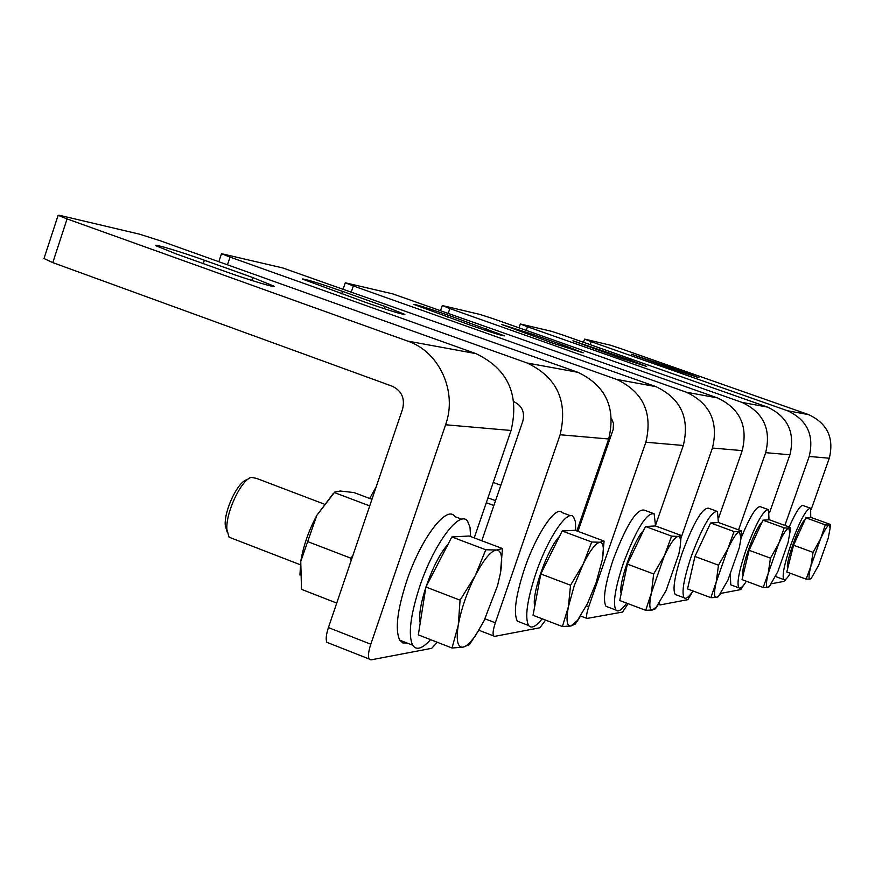 <?xml version="1.0" encoding="UTF-8"?>
<svg xmlns="http://www.w3.org/2000/svg" width="875" height="875" viewBox="0 0 875 875"><rect width="100%" height="100%" fill="white"/><g stroke="black" fill="none" stroke-linecap="round" stroke-linejoin="round"><path stroke-width="1.31" d="M830.244 526.684L830.441 524.475L829.172 525.131L830.123 528.139L828.231 538.223L818.781 564.955L811.355 578.2L810.097 579.075L811.552 577.992M829.172 525.131L825.322 524.858L820.487 539.044C824.48 530.228 827.378 525.591 829.172 525.131M820.487 539.044L813.05 552.377L810.863 566.267L820.487 539.044M830.441 524.475L811.256 517.53L805.897 517.825L793.548 545.245L786.789 571.998L806.137 579.13L810.097 579.075C808.467 579.075 808.719 574.809 810.863 566.267L806.137 579.13M813.05 552.377L793.548 545.245M825.322 524.858L805.897 517.825M805.109 519.575C799.378 523.436 784.831 564.233 787.719 568.291M675.325 370.059L698.95 377.683L683.889 371.93L631.531 354.211L675.325 370.059M771.4 583.767L784.361 581.306L786.231 578.834M808.664 414.641C827.356 423.413 834.236 437.938 829.292 458.216L809.178 456.455C814.362 435.192 807.166 419.967 787.598 410.78L808.664 414.641L620.802 348.611L610.291 345.166L584.839 339.161L591.227 341.688L590.209 344.663M829.292 458.216L811.202 509.458M787.598 410.78L591.227 341.688M809.178 456.455L784.886 525.427M769.016 519.816L768.556 509.688C763.634 509.589 756.142 522.922 746.102 549.686C739.003 570.795 736.597 583.505 738.872 587.836C740.327 589.05 742.82 586.852 746.364 581.241M730.308 574.7L730.767 584.817L731.752 585.189M767.736 509.392L760.441 506.745C756.481 505.848 750.006 516.348 741.005 538.245M741.136 537.064L741.65 530.994L739.419 531.836L741.016 538.202L739.331 547.663L727.934 580.114L718.933 595.58L716.384 597.461L718.036 596.87L720.048 594.234M739.419 531.836L734.059 531.552L727.847 548.877C732.933 538.114 736.794 532.427 739.419 531.836M727.847 548.877L718.484 565.184L716.209 582.072L727.847 548.877M741.65 530.994L718.55 522.539L710.631 522.966L694.936 556.456L687.542 588.941L710.872 597.669L716.384 597.461C713.945 597.559 713.88 592.43 716.209 582.072L710.872 597.669M718.484 565.184L694.936 556.456M734.059 531.552L710.631 522.966M790.016 531.387L790.366 527.417L788.692 528.15L789.917 532.427L788.091 542.489L777.755 571.791L769.573 586.119L767.823 587.366L770.131 585.484M788.692 528.15L784.186 527.877L778.75 543.473C783.223 533.783 786.538 528.675 788.692 528.15M778.75 543.473L770.459 558.141L768.206 573.388L778.75 543.473M790.366 527.417L769.398 519.794L762.956 520.144L749.12 550.298L742.033 579.644L763.186 587.486L767.823 587.366C765.844 587.409 765.975 582.75 768.206 573.388L763.186 587.486M770.459 558.141L749.12 550.298M784.186 527.877L762.956 520.144M761.928 522.386C755.081 527.8 740.195 569.603 743.116 575.181M810.753 517.562L810.6 508.244C806.455 508.462 799.881 520.603 790.88 544.688C784.262 564.222 781.911 575.859 783.814 579.6C785.017 580.541 787.183 578.43 790.278 573.289M775.852 575.827L777.077 577.106M810.02 508.036L803.173 505.564C800.592 504.645 795.922 511.788 789.184 526.991M655.561 525.984L654.128 513.767C646.712 512.334 636.442 528.883 623.317 563.413C615.07 588.317 612.62 603.87 615.956 610.083C618.144 612.336 621.731 610.017 626.697 603.138M652.258 513.078L644.186 510.114C636.639 508.627 626.314 525.131 613.189 559.617C604.975 584.5 602.58 600.064 606.003 606.309L608.289 607.173M588.394 501.222L587.289 500.817M587.114 504.941L586.009 504.525M580.573 523.841L577.303 531.114M336.733 603.083L301.503 589.345L300.759 561.389C303.352 545.945 308.711 530.6 316.838 515.342L300.759 561.455L299.939 575.039M371.952 499.33L353.97 492.559L340.167 491.006L334.677 492.122L316.838 515.342L333.375 493.423M369.709 505.914L334.25 492.516M351.127 560.689L350.733 558.141L352.691 556.073M350.733 558.141L307.497 541.527M495.534 500.675L487.955 497.853M493.872 505.52L486.292 502.698M329.142 643.223L326.9 642.337C325.609 639.636 326.113 634.714 328.42 627.583L402.598 409.019C405.103 398.398 401.68 390.808 392.306 386.247L52.773 262.609L44.002 258.508M225.542 271.589C248.511 279.869 276.981 288.411 273.93 286.147L252.755 277.55L204.356 260.225C181.475 251.989 152.009 243.13 155.783 245.678L175.963 253.827L225.542 271.589M445.605 424.769C457.647 391.672 439.348 351.63 407.608 341.075L475.913 353.609C507.861 368.911 519.586 394.538 511.066 430.478L445.605 424.769L370.803 644.219C368.473 651.383 367.894 656.294 369.086 658.973L370.891 659.881L431.714 648.32L437.303 642.272M475.913 353.609L160.005 240.691L139.617 234.194L59.795 215.37L58.133 215.316L67.08 218.925L52.773 262.609M511.066 430.478L474.228 537.906M407.608 341.075L67.08 218.925M470.597 536.539L470.006 527.363L467.688 521.434C460.108 508.977 434.044 543.452 419.847 586.141C410.375 615.333 407.98 635.02 412.661 645.203C416.336 650.661 422.308 648.812 430.566 639.647M461.891 519.258L454.858 516.611C447.081 504.098 420.842 538.442 406.689 581.077C397.25 610.236 394.931 629.934 399.744 640.15L402.839 642.939L406.973 642.983M500.369 573.584L502.469 548.548L496.431 549.992C501.605 550.288 502.95 557.955 500.467 573.027L497.591 585.572L484.028 620.812L476.098 634.572C470.98 642.13 466.616 646.33 463.028 647.161L469.427 644.634L479.106 629.814M496.431 549.992L485.778 549.773L475.234 575.706C483.7 559.573 490.766 550.998 496.431 549.992M475.234 575.706L460.075 600.163L458.27 625.111C461.213 609.033 466.867 592.572 475.234 575.706M502.469 548.548L469.219 536.014L451.839 536.955L425.895 587.027L418.327 634.878L452.036 648.014L463.028 647.161C457.537 647.697 455.952 640.347 458.27 625.111L452.036 648.014M460.075 600.163L425.895 587.027M485.778 549.773L451.839 536.955M447.847 544.644C433.333 559.727 416.347 607.83 420.219 622.858M323.936 503.989L256.583 478.417L251.289 477.345C241.008 480.091 225.619 512.805 226.877 529.397L229.064 537.184L233.242 538.803M227.106 531.945L225.236 525.197C224.131 510.727 237.53 482.278 246.52 479.85L248.795 478.658M364.755 302.061C388.38 310.286 401.756 314.409 404.873 314.431L385.098 306.523L342.541 291.375C318.686 283.073 305.255 278.95 302.247 278.983L364.755 302.061M560.109 434.755C568.094 401.231 557.091 377.311 527.122 363.005L577.861 372.302C605.85 385.623 616.131 407.848 608.683 438.988L560.109 434.755L495.337 622.792C493.139 629.497 492.548 633.883 493.587 635.928L494.659 636.366L539.886 627.769L545.595 620.113M577.861 372.302L282.548 267.892L221.506 253.684L230.037 257.097L227.478 264.808M608.683 438.988L576.866 530.961M527.122 363.005L230.037 257.097M513.898 401.702C522.003 405.639 524.978 412.147 522.812 421.214L481.786 540.75M470.444 325.205C490.383 332.139 501.78 335.716 504.634 335.923L448.252 315.197C428.181 308.219 416.73 304.631 413.93 304.456L470.444 325.205M645.848 442.225C652.881 412.923 643.158 391.989 616.7 379.433L655.878 386.619C680.783 398.409 689.927 418.031 683.309 445.484L645.848 442.225L588.733 606.725C586.688 612.916 586.097 616.82 586.972 618.45L622.584 612.052L628.064 603.662M655.878 386.619L392.678 293.858L345.275 282.789L353.325 285.961L351.367 291.769M683.309 445.484L655.659 524.869M616.7 379.433L353.325 285.961M611.57 418.556L613.462 423.413L613.178 429.516L577.97 531.366M680.214 546.525L681.177 535.434L678.147 536.419C680.334 536.419 681.012 539.788 680.214 546.525L678.847 554.083L666.148 590.417L656.37 606.977L652.455 610.006L655.692 608.398L658.295 604.483M678.147 536.419L671.628 536.134L664.409 555.614C670.283 543.506 674.866 537.108 678.147 536.419M664.409 555.614L653.658 573.956L651.405 592.878L664.409 555.614M681.177 535.434L655.452 525.952L645.487 526.488L627.386 564.134L619.73 600.512L645.739 610.334L652.455 610.006C649.359 610.192 649.009 604.483 651.405 592.878L645.739 610.334M653.658 573.956L627.386 564.134M671.628 536.134L645.487 526.488M643.595 530.425C633.773 539.777 618.034 584.183 621.184 593.611M620.288 358.006L646.636 366.439L630.58 360.259L572.928 340.802L620.288 358.006M720.65 593.414L740.709 589.597L743.892 584.839M767.419 407.072C787.806 416.664 795.309 432.567 789.906 454.781L765.669 452.67C771.345 429.264 763.47 412.508 742.044 402.423L767.419 407.072L562.953 335.059L551.283 331.253L520.341 324.002L527.461 326.747L526.214 330.378M789.906 454.781L769.53 512.728M742.044 402.423L527.461 326.747M765.669 452.67L738.577 529.867M553.416 343.372L583.188 352.811L566.016 346.128L531.748 334.02L501.878 324.548L553.416 343.372M659.291 603.017L660.067 604.931L687.87 599.638L693.022 590.986M717.5 397.917C739.933 408.494 748.169 426.059 742.219 450.625L712.436 448.033C718.725 422.002 710.03 403.397 686.339 392.208L717.5 397.917L493.216 318.73L480.145 314.486L442.837 305.681L449.837 308.569L448.306 313.097M742.219 450.625L718.78 517.584M686.339 392.208L449.837 308.569M712.436 448.033L681.045 537.939M718.364 522.55L717.478 511.47C711.506 510.88 702.833 525.656 691.469 555.8C683.823 578.681 681.384 592.681 684.141 597.8C685.891 599.419 688.844 597.144 692.989 590.975M716.275 511.033L708.542 508.211C702.472 507.577 693.755 522.32 682.38 552.431C674.767 575.302 672.372 589.312 675.205 594.453L676.648 595M697.309 551.392L704.189 536.714M691.688 570.752L693.438 563.062M602.317 559.759L604.089 541.089L599.889 542.259C603.455 542.445 604.253 548.297 602.306 559.825L596.094 582.717L587.508 603.542L577.423 620.517L570.839 626.019L575.312 624.039L580.366 616.405M599.889 542.259L591.708 542.008L583.122 564.244C590.067 550.419 595.656 543.08 599.889 542.259M583.122 564.244L570.533 585.211L568.4 606.736L574.241 585.714L583.122 564.244M604.089 541.089L575.083 530.294L562.177 530.994L540.816 573.967L533.039 615.3L562.406 626.544L570.839 626.019C566.803 626.336 565.983 619.905 568.4 606.736L562.406 626.544M570.533 585.211L540.816 573.967M591.708 542.008L562.177 530.994M559.475 536.419C547.608 548.33 531.3 594.42 534.723 606.353M372.323 498.236L371.853 499.297M369.644 498.466L376.173 486.872M575.652 530.502L575.477 521.927L573.541 516.873C567.711 508.648 547.837 537.939 535.938 573.169C527.056 600.272 524.628 617.717 528.642 625.505C531.442 628.852 535.948 626.609 542.161 618.789M570.402 515.703L562.33 512.717C556.358 504.448 536.353 533.641 524.486 568.838C515.638 595.908 513.275 613.364 517.398 621.195L521.27 622.672M683.889 371.93L683.561 372.903M655.222 361.845L654.872 362.863M252.755 277.55L251.781 280.448M204.356 260.225L203.23 263.594M328.42 627.583L370.803 644.219M385.098 306.523L384.344 308.744M342.541 291.375L341.698 293.858M485.012 618.822L495.337 622.792M486.227 328.661L485.636 330.411M448.252 315.197L447.606 317.1M586.381 605.828L588.733 606.725M630.58 360.259L630.175 361.419M599.364 349.256L598.938 350.481M566.016 346.128L565.534 347.539M531.748 334.02L531.234 335.53M830.123 528.139L830.43 524.552M811.355 578.2L810.939 578.791M583.439 342.278L584.533 339.128M738.872 587.836L730.767 584.817M741.016 538.202L741.289 535.686M718.933 595.58L718.047 596.87M592.069 490.602L590.964 490.197M789.917 532.427L790.278 528.653M769.573 586.119L768.983 586.972M783.814 579.6L776.398 576.855M615.956 610.083L606.003 606.309M369.086 658.973L326.9 642.337M43.903 258.825L58.133 215.316M412.661 645.203L399.744 640.15M476.098 634.572L474.863 636.672M225.236 525.197L226.877 529.397M300.3 564.758L229.064 537.184M493.587 635.928L478.855 630.23M218.838 261.712L221.506 253.684M586.972 618.45L580.606 616.022M343.23 288.881L345.275 282.789M656.37 606.977L654.959 609.066M500.839 485.242L493.248 482.431M519.028 327.841L520.341 324.002M659.608 604.778L658.405 604.33M440.661 310.395L442.28 305.627M684.141 597.8L675.205 594.453M577.423 620.517L574.962 624.334M528.642 625.505L517.398 621.195"/></g></svg>
